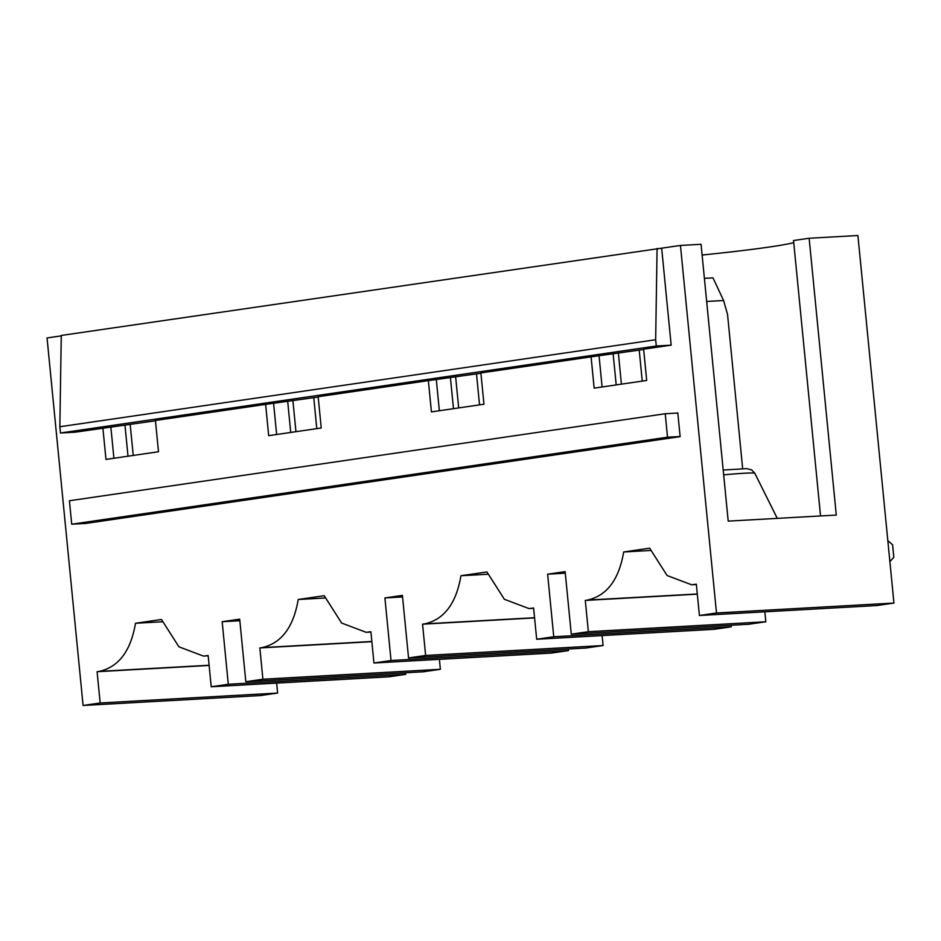 <?xml version="1.0" encoding="UTF-8"?>
<svg xmlns="http://www.w3.org/2000/svg" width="941" height="941" viewBox="0 0 941 941"><rect width="100%" height="100%" fill="white"/><g stroke="black" fill="none" stroke-linecap="round" stroke-linejoin="round"><path stroke-width="1.41" d="M667.534 437.2L679.496 436.53L218.865 503.8L83.678 523.537L71.716 524.208L667.534 437.2L665.228 413.746L677.132 413.075A2.6 1.894 -98.3 0 0 677.32 413.064A2.6 1.894 -98.3 0 0 677.802 412.887L676.203 413.123M71.716 524.208L69.411 500.753L665.228 413.746M679.496 436.53A2.6 1.894 -98.3 0 1 680.131 436.636L677.802 412.887M680.131 436.636L84.325 523.643A2.6 1.894 -98.3 0 0 83.678 523.537M793.733 242.578A100.675 4.482 -5.6 0 1 702.115 255.023M893.95 603.052L876.871 605.545L699.41 615.485L716.489 612.991L893.95 603.052L857.91 235.521L809.142 238.249L793.534 240.531L820.54 515.95M764.845 611.815L765.821 621.766L748.73 624.259L571.269 634.187L565.141 571.634L547.627 574.186L565.294 573.198M731.063 625.247L731.216 626.824L714.137 629.317L536.676 639.245L533.606 607.968L531.477 608.274L533.629 608.157M276.654 683.107L277.63 693.058L100.169 702.986L83.09 705.479L47.05 337.948L61.259 335.866M100.169 702.986L97.099 671.709L99.24 671.392C118.684 667.028 130.764 650.984 135.492 623.271L162.311 621.766M208.184 655.795L203.397 656.065L178.908 646.808L161.487 619.472L135.492 623.271M203.397 656.065L208.173 655.677M405.606 672.78L405.759 674.344L228.298 684.272L211.219 686.765L208.149 655.489L206.02 655.806M228.298 684.272L222.17 621.719L239.837 620.731M439.388 659.347L440.364 669.298L262.904 679.226L245.813 681.719L239.684 619.154L222.17 621.719M262.904 679.226L259.834 647.937L261.963 647.631C281.406 643.268 293.498 627.224 298.215 599.499L325.045 598.005M568.34 649.008L568.493 650.584L391.033 660.511L373.953 663.005L370.883 631.729L366.131 632.305L341.63 623.048L324.21 595.712L298.215 599.499M391.033 660.511L384.904 597.947L402.56 596.959M602.111 635.587L603.087 645.526L425.626 655.465L408.547 657.959L402.407 595.394L384.904 597.947M425.626 655.465L422.556 624.177L424.697 623.871C444.14 619.507 456.22 603.463 460.949 575.739L487.767 574.245M531.477 608.274L528.854 608.533L504.364 599.276L486.944 571.952L460.949 575.739M731.216 626.824L553.755 636.751L536.676 639.245M553.755 636.751L547.627 574.186M765.821 621.766L588.36 631.693L571.269 634.187M588.36 631.693L585.29 600.417L587.419 600.099C606.863 595.747 618.955 579.703 623.671 551.979L650.502 550.473M699.41 615.485L696.34 584.196L691.588 584.773L667.087 575.516L649.666 548.18L623.671 551.979M716.489 612.991L680.449 245.448L61.259 335.455L59.848 426.744L60.471 433.001L75.351 432.166L155.465 420.78M643.644 349.487L591.089 356.851L594.147 388.139L646.69 380.458L643.62 349.182L671.168 345.159L661.664 248.189M591.089 356.851L480.886 372.942L483.956 404.23L431.425 411.899L428.355 380.623L318.164 396.714L321.234 427.99L268.691 435.659L265.633 404.383L155.43 420.474L158.5 451.751L105.968 459.42L102.898 428.143M318.187 397.02L265.633 404.383M480.922 373.248L428.355 380.623M671.168 345.159L656.289 345.994L60.471 433.001M656.289 345.994L655.665 339.736L59.848 426.744M655.665 339.736L657.077 248.448M680.449 245.448L701.057 244.295L728.205 521.126L836.278 515.068L809.142 238.249M697.316 594.147L585.29 600.417M599.064 356.004L602.099 386.974M613.156 353.945L616.19 384.916M618.378 353.181L621.413 384.151M642.256 381.105L639.221 350.134M211.219 686.765L388.68 676.838L405.759 674.344M440.364 669.298L423.274 671.792L245.813 681.719M313.765 397.655L316.799 428.637M277.63 693.058L260.551 695.552L83.09 705.479M110.873 427.285L113.908 458.267M209.125 665.44L97.099 671.709M130.187 424.473L133.234 455.444M124.977 425.226L128.011 456.209M603.087 645.526L586.008 648.02L408.547 657.959M568.493 650.584L551.414 653.078L373.953 663.005M534.582 617.908L422.556 624.177M436.33 379.764L439.365 410.735M455.644 376.941L458.69 407.912M450.433 377.706L453.468 408.676M479.534 404.877L476.499 373.895M371.86 641.68L259.834 647.937M273.608 403.524L276.642 434.495M292.922 400.701L295.956 431.684M287.699 401.466L290.734 432.437M742.661 468.653L727.546 314.435L723.594 300.508L706.667 301.449M723.594 300.508L712.996 277.877L704.397 278.36M889.88 561.565L893.821 557.319L892.597 544.815L887.822 540.546M544.321 456.267A2.6 1.894 -98.3 0 1 544.957 456.385M587.419 600.099L697.293 593.959M694.199 584.514L696.352 584.396M723.194 470.041L746.813 468.63L751.636 469.888L754.811 473.276A33.876 1.506 174.4 0 0 723.664 474.852M218.865 503.8A2.6 1.894 -98.3 0 1 219.5 503.905M209.114 665.252L99.24 671.392M534.57 617.719L424.697 623.871M371.836 641.48L261.963 647.631M368.743 632.034L370.895 631.917M691.588 584.773L696.364 584.514M754.811 473.276L777.278 518.373M528.854 608.545L533.641 608.274M366.131 632.305L370.907 632.034"/></g></svg>
